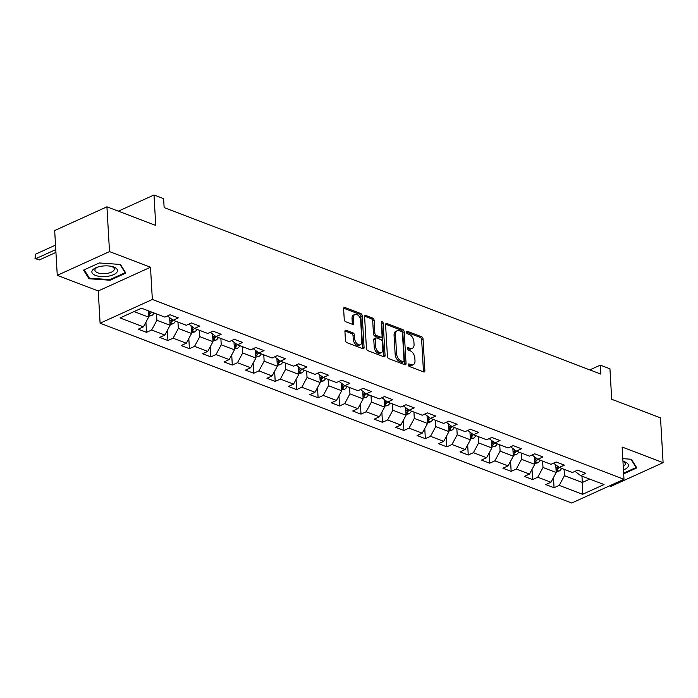 <?xml version="1.0" encoding="UTF-8"?>
<svg xmlns="http://www.w3.org/2000/svg" width="698" height="698" viewBox="0 0 698 698"><rect width="100%" height="100%" fill="white"/><g stroke="black" fill="none" stroke-linecap="round" stroke-linejoin="round"><path stroke-width="1.05" d="M408.269 364.862A1.352 0.838 65.6 0 0 409.29 366.45L423.625 371.921A1.937 1.195 65.6 0 0 424.323 371.921A1.937 1.195 65.6 0 0 424.873 370.673L423.049 339.019A1.937 1.195 65.6 0 0 421.601 336.75L407.257 331.28A1.352 0.838 65.6 0 0 406.768 331.28A1.352 0.838 65.6 0 0 406.384 332.152A1.352 0.838 65.6 0 0 407.396 333.74L409.255 334.447A6.203 3.83 65.6 0 1 413.897 341.723L414.054 344.358A6.203 3.83 65.6 0 1 412.3 348.363A6.203 3.83 65.6 0 1 410.058 348.346L408.199 347.639A1.352 0.838 65.6 0 0 407.711 347.63A1.352 0.838 65.6 0 0 407.327 348.503A1.352 0.838 65.6 0 0 408.347 350.099L410.197 350.806A6.203 3.83 65.6 0 1 414.839 358.074L414.996 360.718A6.203 3.83 65.6 0 1 413.242 364.714A6.203 3.83 65.6 0 1 411 364.696L409.141 363.99A1.352 0.838 65.6 0 0 408.653 363.981A1.352 0.838 65.6 0 0 408.269 364.862M346.182 330.267A1.937 1.195 65.6 0 0 345.484 330.259A1.937 1.195 65.6 0 0 344.934 331.506L345.449 340.388A1.937 1.195 65.6 0 0 346.897 342.666L362.82 348.738A1.937 1.195 65.6 0 0 363.527 348.738A1.937 1.195 65.6 0 0 364.068 347.491L362.245 315.836A1.937 1.195 65.6 0 0 360.796 313.568L344.873 307.495A1.937 1.195 65.6 0 0 344.166 307.486A1.937 1.195 65.6 0 0 343.625 308.734L344.236 319.466A1.937 1.195 65.6 0 0 345.693 321.734L352.507 324.334A1.937 1.195 65.6 0 0 353.205 324.343A1.937 1.195 65.6 0 0 353.755 323.095L353.45 317.773A5.183 3.202 65.6 0 1 354.916 314.432A5.183 3.202 65.6 0 1 358.571 315.705A5.183 3.202 65.6 0 1 360.665 320.53L361.869 341.366A5.183 3.202 65.6 0 1 360.404 344.707A5.183 3.202 65.6 0 1 356.748 343.433A5.183 3.202 65.6 0 1 354.654 338.609L354.453 335.136A1.937 1.195 65.6 0 0 352.996 332.867L346.182 330.267L345.03 330.791M609.476 485.878L610.846 486.401L663.1 462.669L660.517 417.875L611.701 399.265L609.947 368.814L600.324 365.141L600.838 374.102L164.135 207.603L163.62 198.642L153.996 194.978L118.337 211.171M109.516 251.603L57.262 275.344L98.243 290.961L150.498 267.229L109.516 251.603L106.934 206.817L155.75 225.428L153.996 194.978M150.498 267.229L152.356 299.477L623.986 479.29L571.732 503.022L100.102 323.209L152.356 299.477M663.1 462.669L622.127 447.043L623.986 479.29M387.425 356.399A1.937 1.195 65.6 0 0 388.873 358.667L404.796 364.74A1.937 1.195 65.6 0 0 405.494 364.749A1.937 1.195 65.6 0 0 406.044 363.492L404.221 331.847A1.937 1.195 65.6 0 0 402.772 329.569L386.84 323.497A1.937 1.195 65.6 0 0 386.142 323.488A1.937 1.195 65.6 0 0 385.593 324.745L387.425 356.399M383.813 356.739L367.881 350.666A1.937 1.195 65.6 0 1 366.433 348.389L364.609 316.744A1.937 1.195 65.6 0 1 365.159 315.487A1.937 1.195 65.6 0 1 365.857 315.496L372.671 318.096A1.937 1.195 65.6 0 1 374.128 320.365L374.861 333.208A1.937 1.195 65.6 0 0 376.318 335.476L380.838 337.204A1.937 1.195 65.6 0 0 381.536 337.204A1.937 1.195 65.6 0 0 382.085 335.956L381.317 322.589A1.352 0.838 65.6 0 1 381.701 321.717A1.352 0.838 65.6 0 1 382.652 322.048A1.352 0.838 65.6 0 1 383.202 323.314L385.06 355.491A1.937 1.195 65.6 0 1 384.511 356.739A1.937 1.195 65.6 0 1 383.813 356.739M57.262 275.344L54.68 230.549L106.934 206.817M146.501 332.344L151.658 330.006L164.859 335.04L159.702 337.378L167.948 340.528L173.104 338.181L186.305 343.215L181.148 345.562L189.402 348.703L194.559 346.365L207.76 351.399L202.603 353.738L210.848 356.879L216.005 354.54L229.206 359.575L224.049 361.913L232.303 365.063L237.46 362.716L250.661 367.75L245.504 370.097L253.749 373.238L258.906 370.9L272.107 375.934L266.95 378.272L275.204 381.413L280.36 379.075L293.561 384.109L288.405 386.448L296.65 389.597L301.806 387.25L315.007 392.285L309.851 394.632L318.105 397.773L323.261 395.434L336.462 400.469L331.306 402.807L339.551 405.948L344.707 403.61L357.908 408.644L352.752 410.982L361.006 414.132L366.162 411.785L379.363 416.819L374.207 419.166L382.452 422.307L387.608 419.969L400.809 425.003L395.653 427.342L403.906 430.483L409.063 428.144L422.255 433.179L417.107 435.517L425.352 438.667L430.509 436.32L443.71 441.354L438.553 443.701L446.807 446.842L451.964 444.504L465.156 449.529L460.008 451.876L468.253 455.017L473.41 452.679L486.611 457.714L481.454 460.052L489.708 463.202L494.865 460.855L508.057 465.889L502.909 468.227L511.154 471.377L516.311 469.039L529.512 474.064L524.355 476.411L532.609 479.552L537.757 477.214L550.958 482.248L545.81 484.587L554.055 487.736L559.211 485.389L582.586 494.306L604.049 484.552L580.675 475.643L585.831 473.296L577.586 470.155L572.43 472.494L559.229 467.459L564.385 465.121L556.131 461.98L550.975 464.318L537.774 459.284L542.931 456.946L534.685 453.796L529.529 456.143L516.328 451.109L521.485 448.762L513.231 445.621L508.074 447.959L494.873 442.933L500.03 440.586L491.785 437.445L486.628 439.784L473.427 434.749L478.584 432.411L470.33 429.261L465.173 431.608L451.972 426.574L457.129 424.236L448.884 421.086L443.727 423.424L430.526 418.399L435.683 416.052L427.429 412.911L422.273 415.249L409.072 410.215L414.228 407.876L405.983 404.727L400.827 407.074L387.626 402.039L392.782 399.701L384.528 396.551L379.372 398.89L366.171 393.864L371.327 391.517L363.082 388.376L357.926 390.714L344.725 385.68L349.881 383.342L341.627 380.192L336.471 382.539L323.279 377.505L328.426 375.166L320.181 372.017L315.025 374.355L301.824 369.329L306.98 366.982L298.727 363.841L293.57 366.18L280.378 361.145L285.526 358.807L277.281 355.657L272.124 358.004L258.923 352.97L264.08 350.632L255.826 347.482L250.669 349.82L237.477 344.795L242.625 342.448L234.38 339.307L229.223 341.645L216.022 336.611L221.179 334.272L212.925 331.122L207.777 333.469L194.576 328.435L199.724 326.097L191.479 322.947L186.322 325.285L173.121 320.26L178.278 317.913L170.024 314.772L164.876 317.11L141.493 308.202L120.03 317.948L143.404 326.865L138.248 329.203L146.501 332.344L145.917 322.197M169.649 317.616L170.094 325.303L156.893 320.277L156.527 313.926M156.893 320.277L151.658 330.006M170.094 325.303L164.859 335.04M173.121 320.26L167.441 315.941M191.095 325.8L191.54 333.487L178.339 328.453L177.973 322.11M178.339 328.453L173.104 338.181M191.54 333.487L186.305 343.215M194.576 328.435L188.888 324.125M212.55 333.976L212.995 341.662L199.794 336.628L199.427 330.285M199.794 336.628L194.559 346.365M212.995 341.662L207.76 351.399M216.022 336.611L210.342 332.3M233.996 342.151L234.441 349.838L221.24 344.812L220.873 338.46M221.24 344.812L216.005 354.54M234.441 349.838L229.206 359.575M237.477 344.795L231.788 340.476M255.451 350.335L255.896 358.022L242.695 352.987L242.328 346.644M242.695 352.987L237.46 362.716M255.896 358.022L250.661 367.75M258.923 352.97L253.243 348.66M276.897 358.51L277.342 366.197L264.141 361.163L263.774 354.82M264.141 361.163L258.906 370.9M277.342 366.197L272.107 375.934M280.378 361.145L274.689 356.835M298.351 366.686L298.796 374.372L285.595 369.347L285.229 362.995M285.595 369.347L280.36 379.075M298.796 374.372L293.561 384.109M301.824 369.329L296.144 365.01M319.797 374.87L320.242 382.556L307.041 377.522L306.675 371.179M307.041 377.522L301.806 387.25M320.242 382.556L315.007 392.285M323.279 377.505L317.59 373.194M341.252 383.045L341.697 390.732L328.496 385.697L328.13 379.354M328.496 385.697L323.261 395.434M341.697 390.732L336.462 400.469M344.725 385.68L339.045 381.37M362.698 391.22L363.143 398.907L349.942 393.881L349.576 387.53M349.942 393.881L344.707 403.61M363.143 398.907L357.908 408.644M366.171 393.864L360.491 389.545M384.153 399.404L384.598 407.091L371.397 402.057L371.031 395.714M371.397 402.057L366.162 411.785M384.598 407.091L379.363 416.819M387.626 402.039L381.946 397.729M405.599 407.58L406.044 415.266L392.843 410.232L392.477 403.889M392.843 410.232L387.608 419.969M406.044 415.266L400.809 425.003M409.072 410.215L403.392 405.904M427.054 415.755L427.499 423.442L414.298 418.416L413.931 412.064M414.298 418.416L409.063 428.144M427.499 423.442L422.255 433.179M430.526 418.399L424.846 414.08M448.5 423.939L448.945 431.626L435.744 426.591L435.378 420.248M435.744 426.591L430.509 436.32M448.945 431.626L443.71 441.354M451.972 426.574L446.292 422.264M469.955 432.114L470.4 439.801L457.199 434.767L456.832 428.424M457.199 434.767L451.964 444.504M470.4 439.801L465.156 449.529M473.427 434.749L467.747 430.439M491.401 440.29L491.846 447.976L478.645 442.951L478.278 436.599M478.645 442.951L473.41 452.679M491.846 447.976L486.611 457.714M494.873 442.933L489.193 438.614M512.856 448.474L513.3 456.16L500.1 451.126L499.733 444.783M500.1 451.126L494.865 460.855M513.3 456.16L508.057 465.889M516.328 451.109L510.648 446.799M534.302 456.649L534.747 464.336L521.546 459.301L521.179 452.958M521.546 459.301L516.311 469.039M534.747 464.336L529.512 474.064M537.774 459.284L532.094 454.974M555.756 464.824L556.193 472.511L543 467.486L542.634 461.134M543 467.486L537.757 477.214M556.193 472.511L550.958 482.248M559.229 467.459L553.549 463.149M581.957 476.132L582.324 482.475L564.446 475.661L564.08 469.318M564.446 475.661L559.211 485.389M589.749 479.098L582.324 482.475L582.586 494.306M580.675 475.643L574.995 471.333M98.243 290.961L100.102 323.209M600.324 365.141L589.836 369.905M134.068 311.57L148.639 317.128L148.273 310.785M148.639 317.128L143.404 326.865M553.47 477.58L554.055 487.736M532.024 469.405L532.609 479.552M510.57 461.221L511.154 471.377M489.124 453.046L489.708 463.202M467.669 444.87L468.253 455.017M446.223 436.686L446.807 446.842M424.768 428.511L425.352 438.667M403.322 420.336L403.906 430.483M381.867 412.152L382.452 422.307M360.421 403.976L361.006 414.132M338.966 395.801L339.551 405.948M317.52 387.617L318.105 397.773M296.065 379.442L296.65 389.597M274.619 371.266L275.204 381.413M253.165 363.091L253.749 373.238M231.719 354.907L232.303 365.063M210.264 346.731L210.848 356.879M188.818 338.556L189.402 348.703M167.363 330.372L167.948 340.528M623.672 473.855L636.794 467.896L631.393 459.258L622.79 458.656M83.568 270.117L88.969 278.746L110.101 280.23L125.841 273.084L120.44 264.455L99.308 262.963L83.568 270.117M110.066 279.54L110.101 280.23M88.882 277.281L88.969 278.746M408.269 364.836L409.586 365.342A6.203 3.83 65.6 0 0 411.829 365.359L413.242 364.714M412.3 348.363L410.886 349A6.203 3.83 65.6 0 1 408.644 348.983L407.327 348.485M423.424 371.842A1.937 1.195 65.6 0 0 423.459 371.319L421.636 339.664A1.937 1.195 65.6 0 0 420.187 337.387L406.384 332.126M404.596 364.661A1.937 1.195 65.6 0 0 404.631 364.138L402.807 332.484A1.937 1.195 65.6 0 0 401.359 330.215L385.636 324.212M403.174 361.712A1.352 0.838 65.6 0 0 403.662 361.712A1.352 0.838 65.6 0 0 404.046 360.84L402.441 333.059A1.352 0.838 65.6 0 0 401.429 331.463L399.474 330.721A6.203 3.83 65.6 0 0 397.232 330.704A6.203 3.83 65.6 0 0 395.478 334.7L396.569 353.694A6.203 3.83 65.6 0 0 401.219 360.962L403.174 361.712L401.76 362.349A1.352 0.838 65.6 0 0 402.249 362.358L403.662 361.712M397.232 330.704L395.818 331.341A6.203 3.83 65.6 0 0 394.065 335.345L395.478 334.7M401.76 362.349L399.806 361.608A6.203 3.83 65.6 0 1 395.155 354.331L394.065 335.345M364.644 316.211L371.257 318.733L372.671 318.096M381.536 337.204L380.122 337.849A1.937 1.195 65.6 0 1 379.424 337.841L374.905 336.122A1.937 1.195 65.6 0 1 373.456 333.845L372.715 321.01A1.937 1.195 65.6 0 0 371.257 318.733M383.612 356.661A1.937 1.195 65.6 0 0 383.647 356.137L381.789 323.959A1.352 0.838 65.6 0 0 381.326 322.79M375.629 346.522A5.183 3.202 65.6 0 0 377.731 351.347A5.183 3.202 65.6 0 0 381.387 352.621A5.183 3.202 65.6 0 0 382.853 349.279L382.425 341.933A1.937 1.195 65.6 0 0 380.977 339.664L376.458 337.937A1.937 1.195 65.6 0 0 375.76 337.937A1.937 1.195 65.6 0 0 375.21 339.184L375.629 346.522L374.224 347.168A5.183 3.202 65.6 0 0 376.318 351.993A5.183 3.202 65.6 0 0 379.974 353.258L381.387 352.621M375.76 337.937L374.346 338.574A1.937 1.195 65.6 0 0 373.796 339.821L375.21 339.184M374.224 347.168L373.796 339.821M360.404 344.707L358.99 345.344A5.183 3.202 65.6 0 1 355.334 344.079A5.183 3.202 65.6 0 1 353.24 339.254L353.04 335.782A1.937 1.195 65.6 0 0 351.583 333.504L344.969 330.983M354.916 314.432L353.502 315.068A5.183 3.202 65.6 0 0 352.036 318.419L353.45 317.773M352.307 324.265A1.937 1.195 65.6 0 0 352.342 323.732L352.036 318.419M362.62 348.66A1.937 1.195 65.6 0 0 362.663 348.136L360.831 316.482A1.937 1.195 65.6 0 0 359.383 314.205L343.66 308.211M556.14 471.604L559.019 471.08A5.226 3.49 -69.1 0 0 561.593 468.367M556.036 469.728L557.449 469.379A5.226 3.49 -69.1 0 0 559.019 467.302M557.58 466.212A5.226 3.49 110.9 0 1 555.974 468.594M557.615 466.247A2.661 1.78 110.9 0 1 557.301 466.805L557.449 469.379M636.079 466.744L636.122 467.486L623.628 473.165M630.957 459.232L636.122 467.486M623.445 469.92A12.826 5.34 176.7 0 0 623.192 461.369A12.826 5.34 176.7 0 0 622.948 461.308M623.244 466.517A9.711 4.048 176.7 0 0 625.242 463.856A9.711 4.048 176.7 0 0 622.956 461.448M95.504 275.413A12.826 5.34 176.7 0 0 113.626 274.646A12.826 5.34 176.7 0 0 113.861 267.072A12.826 5.34 176.7 0 0 112.238 266.557A12.826 5.34 176.7 0 0 96.647 267.456A12.826 5.34 176.7 0 0 95.504 275.413M97.676 267.098A9.711 4.048 176.7 0 0 94.893 270.17A9.711 4.048 176.7 0 0 97.641 272.761A9.711 4.048 176.7 0 0 108.347 273.162A9.711 4.048 176.7 0 0 114.289 269.053A9.711 4.048 176.7 0 0 111.54 266.453A9.711 4.048 176.7 0 0 111.165 266.322M119.995 264.42L125.16 272.682L109.918 279.61L89.44 278.17L84.214 269.821M125.117 271.932L125.16 272.682M534.694 463.42L537.565 462.905A5.226 3.49 -69.1 0 0 540.147 460.191M534.589 461.544L536.003 461.204A5.226 3.49 -69.1 0 0 537.565 459.127M536.125 458.036A5.226 3.49 110.9 0 1 534.52 460.418M536.169 458.062A2.661 1.78 110.9 0 1 535.855 458.63L536.003 461.204M513.239 455.244L516.119 454.721A5.226 3.49 -69.1 0 0 518.693 452.007M513.135 453.368L514.548 453.028A5.226 3.49 -69.1 0 0 516.119 450.943M514.679 449.852A5.226 3.49 110.9 0 1 513.074 452.243M514.723 449.887A2.661 1.78 110.9 0 1 514.4 450.446L514.548 453.028M491.793 447.069L494.664 446.546A5.226 3.49 -69.1 0 0 497.246 443.832M491.689 445.193L493.102 444.844A5.226 3.49 -69.1 0 0 494.664 442.768M493.224 441.677A5.226 3.49 110.9 0 1 491.619 444.068M493.268 441.712A2.661 1.78 110.9 0 1 492.954 442.27L493.102 444.844M470.347 438.885L473.218 438.37A5.226 3.49 -69.1 0 0 475.792 435.657M470.234 437.009L471.647 436.669A5.226 3.49 -69.1 0 0 473.218 434.592M471.778 433.502A5.226 3.49 110.9 0 1 470.173 435.884M471.822 433.528A2.661 1.78 110.9 0 1 471.499 434.095L471.647 436.669M448.893 430.71L451.763 430.186A5.226 3.49 -69.1 0 0 454.346 427.473M448.788 428.834L450.201 428.493A5.226 3.49 -69.1 0 0 451.763 426.408M450.323 425.318A5.226 3.49 110.9 0 1 448.718 427.708M450.367 425.352A2.661 1.78 110.9 0 1 450.053 425.911L450.201 428.493M427.446 422.534L430.317 422.011A5.226 3.49 -69.1 0 0 432.891 419.297M427.333 420.658L428.747 420.309A5.226 3.49 -69.1 0 0 430.317 418.233M428.877 417.142A5.226 3.49 110.9 0 1 427.272 419.533M428.921 417.177A2.661 1.78 110.9 0 1 428.598 417.736L428.747 420.309M405.992 414.35L408.862 413.835A5.226 3.49 -69.1 0 0 411.445 411.122M405.887 412.474L407.3 412.134A5.226 3.49 -69.1 0 0 408.862 410.058M407.423 408.967A5.226 3.49 110.9 0 1 405.817 411.349M407.466 408.993A2.661 1.78 110.9 0 1 407.152 409.56L407.3 412.134M384.546 406.175L387.416 405.651A5.226 3.49 -69.1 0 0 389.99 402.938M384.432 404.299L385.846 403.959A5.226 3.49 -69.1 0 0 387.416 401.874M385.977 400.783A5.226 3.49 110.9 0 1 384.371 403.174M386.02 400.818A2.661 1.78 110.9 0 1 385.697 401.376L385.846 403.959M363.091 398L365.961 397.476A5.226 3.49 -69.1 0 0 368.544 394.763M362.986 396.124L364.4 395.775A5.226 3.49 -69.1 0 0 365.961 393.698M364.522 392.608A5.226 3.49 110.9 0 1 362.916 394.998M364.565 392.642A2.661 1.78 110.9 0 1 364.251 393.201L364.4 395.775M341.645 389.816L344.515 389.301A5.226 3.49 -69.1 0 0 347.089 386.587M341.531 387.94L342.945 387.599A5.226 3.49 -69.1 0 0 344.515 385.523M343.076 384.432A5.226 3.49 110.9 0 1 341.47 386.814M343.119 384.458A2.661 1.78 110.9 0 1 342.797 385.026L342.945 387.599M320.19 381.64L323.061 381.117A5.226 3.49 -69.1 0 0 325.643 378.403M320.085 379.764L321.499 379.424A5.226 3.49 -69.1 0 0 323.061 377.339M321.621 376.248A5.226 3.49 110.9 0 1 320.016 378.639M321.665 376.283A2.661 1.78 110.9 0 1 321.35 376.841L321.499 379.424M298.744 373.465L301.615 372.941A5.226 3.49 -69.1 0 0 304.188 370.228M298.631 371.589L300.053 371.24A5.226 3.49 -69.1 0 0 301.615 369.163M300.175 368.073A5.226 3.49 110.9 0 1 298.57 370.464M300.219 368.108A2.661 1.78 110.9 0 1 299.896 368.666L300.053 371.24M277.289 365.281L280.168 364.766A5.226 3.49 -69.1 0 0 282.742 362.053M277.185 363.405L278.598 363.065A5.226 3.49 -69.1 0 0 280.16 360.988M278.72 359.898A5.226 3.49 110.9 0 1 277.115 362.279M278.764 359.924A2.661 1.78 110.9 0 1 278.45 360.491L278.598 363.065M255.843 357.106L258.714 356.582A5.226 3.49 -69.1 0 0 261.288 353.869M255.73 355.23L257.152 354.889A5.226 3.49 -69.1 0 0 258.714 352.804M257.274 351.713A5.226 3.49 110.9 0 1 255.669 354.104M257.318 351.748A2.661 1.78 110.9 0 1 257.004 352.307L257.152 354.889M234.388 348.93L237.268 348.407A5.226 3.49 -69.1 0 0 239.842 345.693M234.284 347.054L235.697 346.705A5.226 3.49 -69.1 0 0 237.259 344.629M235.819 343.538A5.226 3.49 110.9 0 1 234.214 345.929M235.863 343.573A2.661 1.78 110.9 0 1 235.549 344.131L235.697 346.705M212.942 340.746L215.813 340.231A5.226 3.49 -69.1 0 0 218.387 337.518M212.829 338.879L214.251 338.53A5.226 3.49 -69.1 0 0 215.813 336.453M214.373 335.363A5.226 3.49 110.9 0 1 212.768 337.745M214.417 335.389A2.661 1.78 110.9 0 1 214.103 335.956L214.251 338.53M191.488 332.571L194.367 332.047A5.226 3.49 -69.1 0 0 196.941 329.334M191.383 330.695L192.796 330.355A5.226 3.49 -69.1 0 0 194.358 328.269M192.918 327.179A5.226 3.49 110.9 0 1 191.313 329.569M192.962 327.214A2.661 1.78 110.9 0 1 192.648 327.772L192.796 330.355M170.042 324.396L172.912 323.872A5.226 3.49 -69.1 0 0 175.486 321.159M169.928 322.52L171.35 322.171A5.226 3.49 -69.1 0 0 172.912 320.094M171.472 319.003A5.226 3.49 110.9 0 1 169.867 321.394M171.516 319.038A2.661 1.78 110.9 0 1 171.202 319.597L171.35 322.171M56.774 266.819L56.608 263.984M148.587 316.211L151.466 315.697A5.226 3.49 -69.1 0 0 154.04 312.983M148.482 314.344L149.896 313.995A5.226 3.49 -69.1 0 0 151.422 311.989M149.773 311.352A5.226 3.49 110.9 0 1 148.412 313.21M149.791 311.36A2.661 1.78 110.9 0 1 149.747 311.421L149.896 313.995M55.779 249.596L35.886 258.635L39.324 259.944L55.945 252.397M39.324 259.944L35.005 258.513L35.624 254.151L55.526 245.12M35.624 254.151L35.886 258.635L35.005 258.513M409.586 365.342L411 364.696M407.388 348.005L408.199 347.639M408.644 348.983L410.058 348.346M406.445 331.646L407.257 331.28M420.187 337.387L421.601 336.75M421.636 339.664L423.049 339.019M423.459 371.319L424.873 370.673M408.339 364.356L409.141 363.99M385.689 324.02L386.84 323.497M401.359 330.215L402.772 329.569M402.807 332.484L404.221 331.847M404.631 364.138L406.044 363.492M395.155 354.331L396.569 353.694M399.806 361.608L401.219 360.962M364.705 316.019L365.857 315.496M372.715 321.01L374.128 320.365M373.456 333.845L374.861 333.208M374.905 336.122L376.318 335.476M379.424 337.841L380.838 337.204M381.789 323.959L383.202 323.314M383.647 356.137L385.06 355.491M351.583 333.504L352.996 332.867M353.04 335.782L354.453 335.136M353.24 339.254L354.654 338.609M352.342 323.732L353.755 323.095M343.713 308.019L344.873 307.495M359.383 314.205L360.796 313.568M360.831 316.482L362.245 315.836M362.663 348.136L364.068 347.491M556.053 470.007L558.915 471.098M555.774 465.191L556.699 465.549M534.598 461.832L537.46 462.922M534.328 457.015L535.244 457.365M513.152 453.656L516.014 454.747M512.873 448.84L513.798 449.189M491.697 445.472L494.559 446.563M491.427 440.656L492.343 441.014M470.251 437.297L473.113 438.388M469.972 432.481L470.897 432.83M448.805 429.122L451.658 430.212M448.526 424.305L449.442 424.654M427.351 420.938L430.212 422.028M427.071 416.121L427.996 416.479M405.904 412.762L408.758 413.853M405.625 407.946L406.55 408.295M384.45 404.587L387.311 405.678M384.17 399.771L385.095 400.12M363.004 396.403L365.857 397.494M362.724 391.587L363.649 391.944M341.549 388.228L344.411 389.318M341.27 383.411L342.195 383.76M320.103 380.052L322.956 381.143M319.824 375.236L320.748 375.585M298.648 371.868L301.51 372.959M298.369 367.052L299.294 367.41M277.202 363.693L280.064 364.784M276.923 358.877L277.848 359.226M255.747 355.518L258.609 356.608M255.468 350.701L256.393 351.05M234.301 347.334L237.163 348.424M234.022 342.517L234.947 342.875M212.846 339.158L215.708 340.249M212.567 334.342L213.492 334.691M191.4 330.983L194.262 332.074M191.121 326.167L192.046 326.516M169.946 322.799L172.807 323.889M169.666 317.983L170.591 318.34M148.5 314.624L151.361 315.714"/></g></svg>
